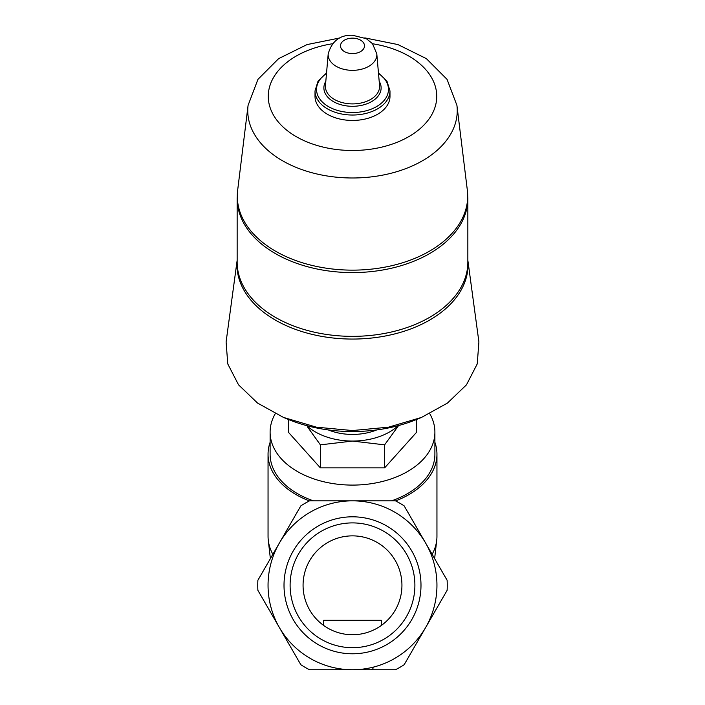 <?xml version="1.0" encoding="UTF-8"?>
<svg xmlns="http://www.w3.org/2000/svg" width="705" height="705" viewBox="0 0 705 705"><rect width="100%" height="100%" fill="white"/><g stroke="black" fill="none" stroke-linecap="round" stroke-linejoin="round"><path stroke-width="1.06" d="M401.938 585.3A49.438 49.438 0 0 0 327.781 542.489A49.438 49.438 0 0 0 327.781 628.111A49.438 49.438 0 0 0 401.938 585.3M420.991 585.3A68.491 68.491 0 0 0 318.255 525.983A68.491 68.491 0 0 0 318.255 644.608A68.491 68.491 0 0 0 420.991 585.3M395.461 669.75L309.539 669.75A94.752 94.752 0 0 1 300.841 664.727L279.365 627.52A84.45 84.45 0 0 1 352.5 500.841A84.45 84.45 0 0 1 425.635 627.52A84.45 84.45 0 0 1 279.365 627.52L257.88 590.323A94.752 94.752 0 0 1 257.88 580.277L300.841 505.864A94.752 94.752 0 0 1 309.539 500.841L395.461 500.841A94.752 94.752 0 0 1 404.159 505.864L447.12 580.277A94.752 94.752 0 0 1 447.12 590.323L404.159 664.727A94.752 94.752 0 0 1 395.461 669.75L371.041 669.75A2.062 2.062 0 0 0 373.095 667.688M429.742 413.685A82.397 52.963 180 0 1 434.897 432.13L434.897 454.223A82.397 52.963 180 0 1 391.583 500.841M313.417 500.841A82.397 52.963 180 0 1 270.112 454.223L270.112 432.13A82.397 52.963 180 0 1 275.258 413.694M434.897 432.13A82.397 52.963 180 0 1 352.5 485.093A82.397 52.963 180 0 1 270.112 432.13M398.598 425.547L384.613 444.855L352.5 441.057L320.387 444.855L307.38 426.719M398.228 425.653A55.616 35.752 180 0 1 352.5 441.057A55.616 35.752 180 0 1 306.772 425.653M237.153 260.295L226.102 341.916L227.768 363.921L238.519 384.798L257.536 403.066L283.481 417.422L287.843 419.237A118.863 76.404 0 0 0 352.5 431.531A118.863 76.404 0 0 0 417.157 419.237L421.519 417.422L447.455 403.075L466.481 384.815L477.241 363.912L478.907 341.916L467.847 260.295M376.708 429.927A45.314 29.125 180 0 1 328.292 429.927M283.481 417.422L316.51 427.195L352.5 430.543L388.517 427.186L421.519 417.422M389.988 90.936L389.988 96.347A37.488 24.093 180 0 1 352.5 120.449A37.488 24.093 180 0 1 315.012 96.347L315.012 90.936A37.488 24.093 180 0 0 352.5 115.03A37.488 24.093 180 0 0 389.988 90.936L386.939 81.075L378.462 72.968M288.283 419.422L288.283 432.13L320.387 467.882L320.387 444.855M320.387 467.882L384.613 467.882L384.613 444.855M384.613 467.882L416.717 432.13L416.717 419.422M272.861 554.333A84.45 54.285 180 0 1 268.279 540.259A84.45 54.285 180 0 1 268.05 536.276L268.05 454.223A84.45 54.285 180 0 1 270.112 442.308M434.897 442.308A84.45 54.285 180 0 1 436.95 454.223L436.95 536.276A84.45 54.285 180 0 1 436.721 540.259A84.45 54.285 180 0 1 432.139 554.333M436.95 454.223A84.45 54.285 180 0 1 395.584 500.911M309.416 500.911A84.45 54.285 180 0 1 268.05 454.223M381.334 625.45L381.334 620.312L323.665 620.312L323.665 625.45M414.892 585.3A62.392 62.392 0 0 0 321.304 531.262A62.392 62.392 0 0 0 321.304 639.329A62.392 62.392 0 0 0 414.892 585.3M352.5 38.141A12.003 7.72 180 0 1 362.899 49.711A12.003 7.72 180 0 1 342.101 49.711A12.003 7.72 180 0 1 352.5 38.141M376.796 53.827A24.34 15.642 180 0 1 352.5 70.341A24.34 15.642 180 0 1 328.204 53.827L325.454 85.508A27.09 17.414 180 0 0 352.5 103.899A27.09 17.414 180 0 0 379.554 85.508L376.796 53.827L372.496 43.675L366.371 38.696L352.5 35.25C340.03 34.818 331.932 41.013 328.204 53.827M379.184 81.251A28.614 18.392 180 0 1 352.5 106.296A28.614 18.392 180 0 1 325.825 81.251M378.506 73.443A35.964 23.115 180 0 1 377.739 105.882A35.964 23.115 180 0 1 327.27 105.882A35.964 23.115 180 0 1 326.503 73.443M372.575 43.763A84.239 54.144 180 0 1 421.846 127.094A84.239 54.144 180 0 1 283.163 127.094A84.239 54.144 180 0 1 332.425 43.763M364.793 37.885L397.955 44.574L426.384 58.647L447.067 79.383L456.919 105.353A104.745 67.328 180 0 1 352.5 177.986A104.745 67.328 180 0 1 248.081 105.353L237.655 190.253A115.206 74.051 180 0 0 352.5 270.138A115.206 74.051 180 0 0 467.345 190.253L467.847 198.44A115.347 74.148 180 0 1 352.5 272.588A115.347 74.148 180 0 1 237.153 198.44L237.153 262.216A115.347 74.148 180 0 0 352.5 336.356A115.347 74.148 180 0 0 467.847 262.216L467.847 198.44M467.847 260.727A115.523 74.254 180 0 1 352.5 339.061A115.523 74.254 180 0 1 237.153 260.727M326.538 72.968L318.061 81.075L315.012 90.936M340.215 37.885L307.045 44.582L278.616 58.647L257.933 79.383L248.081 105.353M237.153 198.44L237.655 190.253M456.919 105.353L467.345 190.253M434.624 558.633L436.721 540.259M270.376 558.633L268.279 540.259"/></g></svg>
